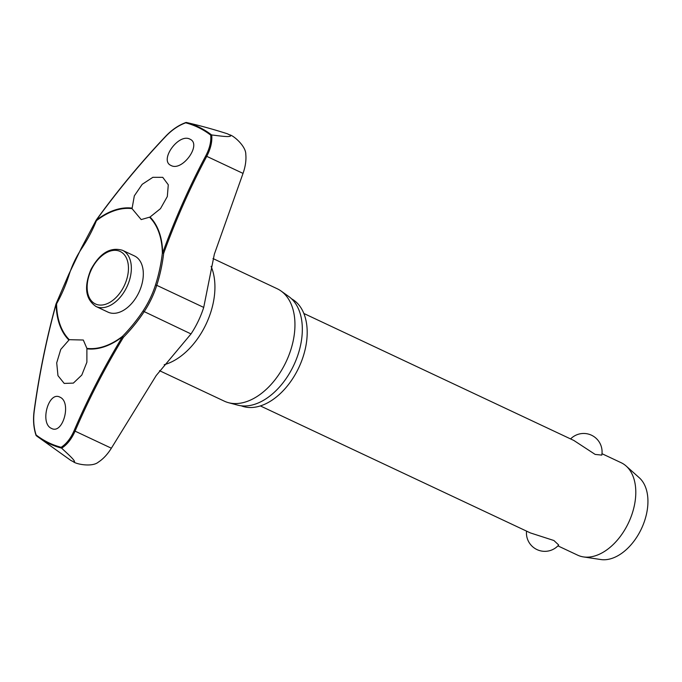 <?xml version="1.0" encoding="UTF-8"?>
<svg xmlns="http://www.w3.org/2000/svg" width="682" height="682" viewBox="0 0 682 682"><rect width="100%" height="100%" fill="white"/><g stroke="black" fill="none" stroke-linecap="round" stroke-linejoin="round"><path stroke-width="1.02" d="M149.673 217.319A74.304 46.853 115.2 0 1 162.359 253.15L163.671 253.312L162.648 252.945A74.815 47.177 -64.8 0 0 150.04 217.038L141.191 219.587L132.044 208.641L134.328 195.845L142.197 184.319L152.862 177.311L162.751 177.337L168.284 184.779L167.32 196.544L160.483 208.649L150.04 217.038M96.222 220.209L96.264 220.252A632.674 478.176 -44.5 0 1 165.931 136.221C171.992 129.887 178.582 125.42 185.7 122.82A174.49 110.032 115.2 0 1 198.82 127.713A174.49 110.032 115.2 0 1 210.721 135.147L211.582 134.942A175.069 110.399 -64.8 0 0 199.528 127.406A175.069 110.399 -64.8 0 0 186.237 122.462L186.374 122.487C199.536 125.479 213.193 129.239 227.345 133.766L230.789 135.462A181.139 114.226 -64.8 0 0 229.075 134.593A181.139 114.226 -64.8 0 0 227.345 133.766M86.904 348.826A74.815 47.177 -64.8 0 0 122.53 336.678L123.459 337.249L122.513 336.311A74.304 46.853 115.2 0 1 86.887 348.357L86.887 362.219L81.806 375.057L73.366 383.105L64.202 383.42L57.97 375.654L56.708 362.85L60.749 349.423L69.266 339.679L83.298 340.02L86.887 348.357M69.266 339.679A74.304 46.853 115.2 0 1 56.58 303.84L56.103 303.976M210.721 135.147C211.301 141.532 209.647 148.437 205.768 155.837A632.674 480.588 96.8 0 0 162.648 252.945L162.359 253.15A131.941 100.228 -83.2 0 1 155.487 284.991A66.853 42.156 115.2 0 1 142.998 311.052A131.941 99.725 -44.5 0 1 122.513 336.311L122.53 336.678A632.674 478.176 135.5 0 0 74.082 430.692C70.766 438.304 66.452 443.846 61.158 447.307A174.49 110.032 115.2 0 1 48.038 442.413A174.49 110.032 115.2 0 1 36.129 434.98L36.197 435.619A175.069 110.399 -64.8 0 0 37.135 436.335L70.834 460.427A181.139 114.226 -64.8 0 0 72.548 461.296A181.139 114.226 -64.8 0 0 74.278 462.123L73.4 461.808C76.665 464.348 92.258 467.247 98.276 462.191C103.153 459.037 107.517 454.374 111.362 448.21L156.221 375.509L191.011 333.933A68.038 42.906 -64.8 0 0 203.713 307.412L214.353 254.181L243.031 173.399L206.74 156.331C210.712 148.667 212.366 141.549 211.701 134.968L211.582 134.942M243.031 173.399C245.435 166.51 246.355 160.151 245.793 154.311C245.997 146.366 234.028 135.906 230.022 134.925L229.834 134.831M36.197 435.619L36.129 434.98L37.135 436.335A175.069 110.399 -64.8 0 0 48.243 443.155A175.069 110.399 -64.8 0 0 61.542 448.1L61.636 448.176C67.723 453.897 76.077 461.185 74.278 462.123L70.834 460.427M212.98 258.538L277.165 288.725A62.113 39.172 115.2 0 1 277.565 288.921A62.113 39.172 115.2 0 1 281.035 291.001A62.113 39.172 115.2 0 1 286.176 361.613A62.113 39.172 115.2 0 1 228.504 402.687A62.113 39.172 115.2 0 1 224.284 401.144L159.503 370.676M59.99 397.188C71.857 402.192 62.889 434.877 51.44 428.39C39.556 423.377 48.516 390.701 59.99 397.188L59.888 397.137M61.542 448.1L61.158 447.307M134.226 255.827A31.057 19.582 115.2 0 1 134.431 255.912A31.057 19.582 115.2 0 1 134.627 256.014A31.057 19.582 115.2 0 1 138.855 292.518A31.057 19.582 115.2 0 1 107.995 312.126A31.057 19.582 115.2 0 1 107.79 312.032M189.997 139.188C202.111 144.303 182.222 171.847 171.012 165.479C158.88 160.347 178.778 132.811 189.997 139.188L189.894 139.137M577.356 555.02A51.082 32.216 -64.8 0 0 577.688 555.174A51.082 32.216 -64.8 0 0 583.442 556.913A51.082 32.216 -64.8 0 0 628.582 522.659A51.082 32.216 -64.8 0 0 626.178 466.053A51.082 32.216 -64.8 0 0 621.498 462.882A51.082 32.216 -64.8 0 0 621.174 462.728L601.976 453.692M570.595 438.935A18.388 18.388 0 0 1 601.78 455.107L595.164 454.417L573.826 440.453L303.857 313.473M558.703 545.012L553.912 540.519L530.34 532.906L260.371 405.926M583.442 556.913L600.825 559.538A45.975 28.994 -64.8 0 0 641.447 528.712A45.975 28.994 -64.8 0 0 639.29 477.767L626.178 466.053M56.256 304.155L56.146 303.976A74.815 47.177 -64.8 0 0 68.746 339.883M56.58 303.84A131.941 100.228 96.8 0 0 69.138 274.675L68.635 274.641L56.069 303.814A0.818 0.818 0 0 0 55.992 304.002C46.359 339.056 39.062 374.742 34.1 411.05L34.245 411.067A632.674 480.588 -83.2 0 1 56.146 303.976L56.58 303.84M69.138 274.675A66.853 42.156 115.2 0 1 81.618 248.615A131.941 99.725 135.5 0 0 96.426 220.678A74.304 46.853 115.2 0 1 132.044 208.641M131.89 208.095A74.815 47.177 -64.8 0 0 96.264 220.252L96.477 220.209M186.237 122.462L185.7 122.82L186.237 122.462M36.129 434.98C33.742 427.733 33.111 419.762 34.245 411.067L34.1 411.05C32.949 419.942 33.606 428.066 36.069 435.44M61.636 448.176C67.134 444.673 71.61 438.995 75.071 431.143L74.082 430.692M211.701 134.968C220.064 135.931 231.062 137.696 230.789 135.462M228.504 402.687L237.737 405.134A60.391 38.081 -64.8 0 0 293.797 365.194A60.391 38.081 -64.8 0 0 288.81 296.542L281.035 291.001M291.529 298.793A59.164 37.314 115.2 0 1 298.835 367.564A59.164 37.314 115.2 0 1 241.198 405.799M155.487 284.991L156.766 285.323A132.675 100.774 96.8 0 0 163.671 253.312A631.864 479.966 -83.2 0 1 206.74 156.331L205.768 155.837M111.362 448.21L75.071 431.143A631.864 477.562 -44.5 0 1 123.459 337.249A132.675 100.271 135.5 0 0 144.055 311.845A68.038 42.906 -64.8 0 0 156.766 285.323L203.713 307.412M142.998 311.052L191.011 333.933M211.079 266.364A62.113 39.172 115.2 0 1 205.93 324.444A62.113 39.172 115.2 0 1 164.191 364.708M95.812 306.397A31.057 19.582 -64.8 0 0 96.017 306.491A31.057 19.582 -64.8 0 0 126.809 287.045A31.057 19.582 -64.8 0 0 122.658 250.379A31.057 19.582 -64.8 0 0 122.453 250.285L134.431 255.912M95.267 303.874A29.019 18.295 -64.8 0 0 124.218 285.801A29.019 18.295 -64.8 0 0 120.339 251.547A29.019 18.295 -64.8 0 0 91.379 269.629A29.019 18.295 -64.8 0 0 95.267 303.874M186.024 122.47C178.761 125.096 172.035 129.64 165.828 136.11C140.654 162.717 117.432 190.713 96.188 220.115A0.818 0.818 0 0 0 96.094 220.286L81.286 248.231L68.635 274.641M122.453 250.285C110.339 246.765 99.845 253.141 90.979 269.416C83.758 286.866 85.438 299.228 96.017 306.491L107.995 312.126M577.688 555.174L557.91 545.873M526.53 531.116A18.388 18.388 0 0 0 558.711 545.012"/></g></svg>
